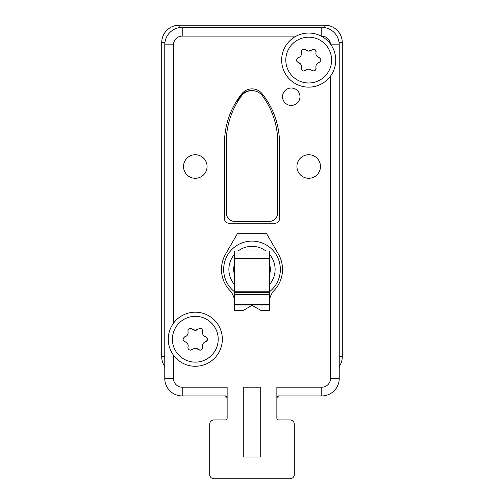 <?xml version="1.0" encoding="UTF-8"?>
<svg xmlns="http://www.w3.org/2000/svg" width="504" height="504" viewBox="0 0 504 504"><rect width="100%" height="100%" fill="white"/><g stroke="black" fill="none" stroke-linecap="round" stroke-linejoin="round"><path stroke-width="0.76" d="M164.77 366.534A17.445 17.445 0 0 1 161.715 356.674L161.715 42.645A17.445 17.445 0 0 1 179.159 25.2L324.841 25.2A17.445 17.445 0 0 1 342.285 42.645L342.285 356.674A17.445 17.445 0 0 1 339.23 366.534M278.605 395.93A1.745 1.745 0 0 0 276.86 397.675L278.605 395.93L321.785 395.93L321.785 387.211L276.86 387.211L276.86 418.175A1.745 1.745 0 0 0 278.605 419.92L289.945 419.92A4.36 4.36 0 0 1 294.304 424.28L294.304 474.44L294.304 424.28M214.055 478.8L289.945 478.8L214.055 478.8A4.36 4.36 0 0 1 209.696 474.44L209.696 424.28L209.696 474.44M227.14 418.175A1.745 1.745 0 0 1 225.395 419.92L214.055 419.92L225.395 419.92A1.745 1.745 0 0 0 227.14 418.175L227.14 387.211L182.215 387.211A8.726 8.726 0 0 1 173.489 378.485L173.489 355.219M226.636 396.453A1.745 1.745 0 0 0 225.395 395.93L227.14 397.675A1.745 1.745 0 0 0 226.989 396.963M225.395 395.93L182.215 395.93A17.445 17.445 0 0 1 164.77 378.485L164.77 44.825A17.445 17.445 0 0 1 182.215 27.38L321.785 27.38A17.445 17.445 0 0 1 339.23 44.825L339.23 378.485A17.445 17.445 0 0 1 321.785 395.93M276.86 418.175A1.745 1.745 0 0 0 278.605 419.92M294.304 474.44A4.36 4.36 0 0 1 289.945 478.8M209.696 424.28A4.36 4.36 0 0 1 214.055 419.92M173.489 323.24L173.489 44.825A8.726 8.726 0 0 1 182.215 36.105L296.22 36.105M321.18 36.105L321.785 36.105A8.726 8.726 0 0 1 330.473 44.056M330.511 76.085L330.511 378.485A8.726 8.726 0 0 1 321.785 387.211M275.115 223.215L228.885 223.215A4.36 4.36 0 0 1 224.519 218.849L224.519 142.96A78.511 78.511 0 0 1 241.882 93.719A12.984 12.984 0 0 1 262.118 93.719A78.511 78.511 0 0 1 279.481 142.96L279.481 218.849A4.36 4.36 0 0 1 275.115 223.215M282.53 96.73A8.726 8.726 0 0 0 291.255 105.449A8.726 8.726 0 0 0 299.974 96.73A8.726 8.726 0 0 0 291.255 88.005A8.726 8.726 0 0 0 282.53 96.73M296.925 166.515A11.775 11.775 0 0 0 308.7 178.29A11.775 11.775 0 0 0 320.475 166.515A11.775 11.775 0 0 0 308.7 154.741A11.775 11.775 0 0 0 296.925 166.515M183.525 166.515A11.775 11.775 0 0 0 195.3 178.29A11.775 11.775 0 0 0 207.075 166.515A11.775 11.775 0 0 0 195.3 154.741A11.775 11.775 0 0 0 183.525 166.515M243.274 387.211L243.274 456.989L260.726 456.989L260.726 387.211L243.274 387.211M195.3 312.19A27.04 27.04 0 0 1 222.34 339.274A27.04 27.04 0 0 1 195.212 366.269A27.04 27.04 0 0 1 168.26 339.186A27.04 27.04 0 0 1 195.388 312.19A27.04 27.04 0 0 1 222.34 339.274A27.04 27.04 0 0 1 195.3 366.269M188.023 348.352A2.577 2.577 0 0 1 187.992 346.922C187.772 348.806 188.603 349.883 190.481 350.154L195.3 348.169L198.305 349.404C201.002 350.721 202.432 349.896 202.608 346.922C202.23 344.301 203.232 342.562 205.613 341.718C208.102 340.036 208.102 338.379 205.613 336.748C203.156 335.765 202.154 334.032 202.608 331.538C202.4 328.551 200.964 327.72 198.305 329.055L195.3 330.29L192.295 329.055A4.271 4.271 0 0 0 193.082 329.666M199.628 350.104A2.577 2.577 0 0 1 199.269 350.009M198.923 349.858A2.577 2.577 0 0 1 198.595 349.656M202.677 347.3A2.577 2.577 0 0 1 202.69 347.678M202.652 348.05A2.577 2.577 0 0 1 202.558 348.403M201.424 349.795A2.577 2.577 0 0 1 201.096 349.959M200.743 350.078A2.577 2.577 0 0 1 200.378 350.141M197.423 348.736A4.271 4.271 0 0 0 197.096 348.566M196.762 348.428A4.271 4.271 0 0 0 196.409 348.321M196.056 348.239A4.271 4.271 0 0 0 195.678 348.188M194.727 348.214A4.271 4.271 0 0 0 194.16 348.327L194.179 348.321M193.208 348.718A4.271 4.271 0 0 0 192.73 349.026M191.192 350.053A2.577 2.577 0 0 1 190.846 350.129M189.762 350.047A2.577 2.577 0 0 1 189.422 349.921M184.288 337.056A2.577 2.577 0 0 1 184.987 336.748C182.505 338.455 182.505 340.112 184.987 341.718C187.671 343.085 188.672 344.824 187.992 346.922A4.271 4.271 0 0 0 188.074 346.525M188.118 346.147A4.271 4.271 0 0 0 188.131 345.769M188.049 345.026A4.271 4.271 0 0 0 187.961 344.654M187.834 344.282A4.271 4.271 0 0 0 187.664 343.898M187.444 343.514A4.271 4.271 0 0 0 187.16 343.13M186.827 342.764A4.271 4.271 0 0 0 186.442 342.436M186.02 342.153A4.271 4.271 0 0 0 185.535 341.907M184.987 341.718A2.577 2.577 0 0 1 184.647 341.599M183.336 340.339A2.577 2.577 0 0 1 183.122 339.646M183.091 339.28A2.577 2.577 0 0 1 183.109 338.909M183.179 338.543A2.577 2.577 0 0 1 183.305 338.19M188.093 332.048A4.271 4.271 0 0 0 187.992 331.538C188.345 334.221 187.343 335.96 184.987 336.748A4.271 4.271 0 0 0 185.403 336.609M185.787 336.433A4.271 4.271 0 0 0 186.165 336.218M186.512 335.973A4.271 4.271 0 0 0 186.827 335.696M187.116 335.381A4.271 4.271 0 0 0 187.381 335.04M187.608 334.669A4.271 4.271 0 0 0 187.797 334.272M187.948 333.843A4.271 4.271 0 0 0 188.055 333.402M188.118 332.974A4.271 4.271 0 0 0 188.131 332.52M187.923 331.178A2.577 2.577 0 0 1 187.904 330.813M187.942 330.448A2.577 2.577 0 0 1 188.03 330.095M188.162 329.761A2.577 2.577 0 0 1 188.345 329.446M189.435 328.532A2.577 2.577 0 0 1 189.769 328.406M190.814 328.331A2.577 2.577 0 0 1 191.136 328.394M191.457 328.501A2.577 2.577 0 0 1 192.295 329.055L190.481 328.312C188.609 328.564 187.784 329.641 187.992 331.538M194.323 330.177A4.271 4.271 0 0 0 194.815 330.265M195.653 330.277A4.271 4.271 0 0 0 196.012 330.227M196.358 330.158A4.271 4.271 0 0 0 196.705 330.051M197.032 329.925A4.271 4.271 0 0 0 197.36 329.761M197.681 329.566A4.271 4.271 0 0 0 198.003 329.326M199.263 328.457A2.577 2.577 0 0 1 199.609 328.362M200.705 328.375A2.577 2.577 0 0 1 201.058 328.488M201.701 328.854A2.577 2.577 0 0 1 202.205 329.377M202.551 330.044A2.577 2.577 0 0 1 202.652 330.404M202.69 330.725A2.577 2.577 0 0 1 202.608 331.538A4.271 4.271 0 0 0 202.52 331.966M202.476 332.363A4.271 4.271 0 0 0 202.476 332.766M202.507 333.163A4.271 4.271 0 0 0 202.577 333.56M202.684 333.957A4.271 4.271 0 0 0 202.828 334.335M203.232 335.053A4.271 4.271 0 0 0 203.49 335.393M203.78 335.702A4.271 4.271 0 0 0 204.101 335.979M204.429 336.218A4.271 4.271 0 0 0 204.788 336.426M205.185 336.603A4.271 4.271 0 0 0 205.613 336.748A2.577 2.577 0 0 1 205.978 336.874M207.276 338.152A2.577 2.577 0 0 1 207.402 338.486M207.509 339.211A2.577 2.577 0 0 1 207.491 339.576M207.415 339.935A2.577 2.577 0 0 1 207.289 340.282M206.331 341.397A2.577 2.577 0 0 1 205.613 341.718A4.271 4.271 0 0 0 205.204 341.851M204.838 342.014A4.271 4.271 0 0 0 204.485 342.21M203.566 342.985A4.271 4.271 0 0 0 203.307 343.3M202.879 344.011A4.271 4.271 0 0 0 202.721 344.402M202.595 344.812A4.271 4.271 0 0 0 202.513 345.227M202.476 345.631A4.271 4.271 0 0 0 202.476 346.04M202.52 346.475A4.271 4.271 0 0 0 202.608 346.922M195.231 362.13A22.901 22.901 0 0 1 172.399 339.192A22.901 22.901 0 0 1 195.369 316.336A22.901 22.901 0 0 1 218.201 339.268A22.901 22.901 0 0 1 195.3 362.13L195.231 362.13M308.7 33.05A27.04 27.04 0 0 1 335.74 60.134A27.04 27.04 0 0 1 308.612 87.135A27.04 27.04 0 0 1 281.66 60.052A27.04 27.04 0 0 1 308.788 33.05A27.04 27.04 0 0 1 335.74 60.134A27.04 27.04 0 0 1 308.7 87.135M301.423 69.218A2.577 2.577 0 0 1 301.392 67.782C301.172 69.665 302.003 70.743 303.881 71.014L308.7 69.035L311.705 70.27C314.401 71.581 315.832 70.755 316.008 67.782C315.63 65.161 316.632 63.428 319.013 62.578C321.502 60.902 321.502 59.245 319.013 57.607C316.556 56.624 315.554 54.892 316.008 52.403C315.8 49.411 314.364 48.586 311.705 49.915L308.7 51.15L305.695 49.915A4.271 4.271 0 0 0 306.482 50.532M313.028 70.97A2.577 2.577 0 0 1 312.669 70.869M312.322 70.718A2.577 2.577 0 0 1 311.995 70.516M316.077 68.16A2.577 2.577 0 0 1 316.09 68.538M316.052 68.909A2.577 2.577 0 0 1 315.958 69.262M314.824 70.661A2.577 2.577 0 0 1 314.496 70.825M314.143 70.938A2.577 2.577 0 0 1 313.778 71.001M310.823 69.596A4.271 4.271 0 0 0 310.495 69.426M310.162 69.294A4.271 4.271 0 0 0 309.809 69.18M309.456 69.098A4.271 4.271 0 0 0 309.078 69.048M308.127 69.073A4.271 4.271 0 0 0 307.56 69.187L307.579 69.18M306.608 69.584A4.271 4.271 0 0 0 306.13 69.892M304.592 70.913A2.577 2.577 0 0 1 304.246 70.988M303.162 70.913A2.577 2.577 0 0 1 302.822 70.787M301.738 69.867A2.577 2.577 0 0 1 301.562 69.552M297.688 57.916A2.577 2.577 0 0 1 298.387 57.607C295.905 59.315 295.905 60.971 298.387 62.578C301.071 63.945 302.072 65.684 301.392 67.782A4.271 4.271 0 0 0 301.474 67.385M301.518 67.013A4.271 4.271 0 0 0 301.531 66.635M301.449 65.885A4.271 4.271 0 0 0 301.361 65.514M301.234 65.142A4.271 4.271 0 0 0 301.064 64.764M300.844 64.38A4.271 4.271 0 0 0 300.56 63.995M300.226 63.63A4.271 4.271 0 0 0 299.842 63.296M299.42 63.013A4.271 4.271 0 0 0 298.935 62.773M298.387 62.578A2.577 2.577 0 0 1 298.047 62.458M296.736 61.198A2.577 2.577 0 0 1 296.522 60.505M296.491 60.14A2.577 2.577 0 0 1 296.51 59.768M296.579 59.403A2.577 2.577 0 0 1 296.705 59.05M301.493 52.907A4.271 4.271 0 0 0 301.392 52.403C301.745 55.081 300.743 56.82 298.387 57.607A4.271 4.271 0 0 0 298.803 57.469M299.187 57.299A4.271 4.271 0 0 0 299.565 57.084M299.911 56.832A4.271 4.271 0 0 0 300.226 56.555M300.516 56.246A4.271 4.271 0 0 0 300.781 55.9M301.008 55.528A4.271 4.271 0 0 0 301.197 55.131M301.348 54.709A4.271 4.271 0 0 0 301.455 54.262M301.518 53.834A4.271 4.271 0 0 0 301.531 53.386M301.323 52.038A2.577 2.577 0 0 1 301.304 51.673M301.342 51.307A2.577 2.577 0 0 1 301.43 50.961M302.835 49.392A2.577 2.577 0 0 1 303.169 49.272M304.214 49.19A2.577 2.577 0 0 1 304.536 49.253M304.857 49.36A2.577 2.577 0 0 1 305.695 49.915L303.881 49.172C302.009 49.424 301.184 50.501 301.392 52.403M307.724 51.036A4.271 4.271 0 0 0 308.215 51.125M309.053 51.137A4.271 4.271 0 0 0 309.412 51.093M309.758 51.017A4.271 4.271 0 0 0 310.105 50.917M310.433 50.784A4.271 4.271 0 0 0 310.76 50.62M311.081 50.425A4.271 4.271 0 0 0 311.403 50.186M312.663 49.316A2.577 2.577 0 0 1 313.009 49.222M314.105 49.241A2.577 2.577 0 0 1 314.458 49.348M315.101 49.713A2.577 2.577 0 0 1 315.605 50.242M315.951 50.904A2.577 2.577 0 0 1 316.052 51.269M316.09 51.584A2.577 2.577 0 0 1 316.008 52.403A4.271 4.271 0 0 0 315.92 52.832M315.876 53.222A4.271 4.271 0 0 0 315.876 53.626M315.907 54.023A4.271 4.271 0 0 0 315.976 54.419M316.084 54.816A4.271 4.271 0 0 0 316.228 55.194M316.632 55.919A4.271 4.271 0 0 0 316.89 56.253M317.18 56.561A4.271 4.271 0 0 0 317.501 56.845M317.829 57.078A4.271 4.271 0 0 0 318.188 57.286M318.585 57.462A4.271 4.271 0 0 0 319.013 57.607A2.577 2.577 0 0 1 319.378 57.733M320.676 59.012A2.577 2.577 0 0 1 320.802 59.352M320.909 60.07A2.577 2.577 0 0 1 320.891 60.436M320.815 60.795A2.577 2.577 0 0 1 320.689 61.142M319.731 62.257A2.577 2.577 0 0 1 319.013 62.578A4.271 4.271 0 0 0 318.604 62.716M318.238 62.874A4.271 4.271 0 0 0 317.885 63.069M316.966 63.844A4.271 4.271 0 0 0 316.707 64.165M316.279 64.871A4.271 4.271 0 0 0 316.121 65.262M315.995 65.671A4.271 4.271 0 0 0 315.913 66.093M315.876 66.49A4.271 4.271 0 0 0 315.876 66.906M315.92 67.334A4.271 4.271 0 0 0 316.008 67.782M308.631 82.99A22.901 22.901 0 0 1 285.799 60.058A22.901 22.901 0 0 1 308.769 37.195A22.901 22.901 0 0 1 331.601 60.127A22.901 22.901 0 0 1 308.7 82.99L308.631 82.99M251.565 90.632A13.085 13.085 0 0 0 240.572 95.974A78.511 78.511 0 0 0 237.604 100.321L237.604 101.726M277.736 212.745A8.726 8.726 0 0 1 269.01 221.47L234.99 221.47A8.726 8.726 0 0 1 226.264 212.745L226.264 142.374A78.511 78.511 0 0 1 241.447 95.974A13.085 13.085 0 0 1 262.553 95.974A78.511 78.511 0 0 1 277.736 142.374L277.736 212.745M234.555 302.375L234.322 299.54A17.445 17.445 0 0 0 229.799 290.399A30.53 30.53 0 0 1 225.559 254.18L237.397 233.68L266.603 233.68L278.441 254.18A30.53 30.53 0 0 1 274.201 290.399A17.445 17.445 0 0 0 269.678 299.54L269.445 302.375M260.726 310.3L269.445 310.445L269.445 251.023L234.555 251.023L234.555 310.445L243.274 310.445L252.057 305.342L260.726 310.3M269.445 302.62L269.445 299.54M234.555 299.54L234.555 302.62M234.555 291.791A28.35 28.35 0 0 1 252 241.095A28.35 28.35 0 0 1 269.445 291.791L234.555 291.784M234.555 263.863A18.32 18.32 0 0 0 234.555 275.033A18.32 18.32 0 0 1 234.555 263.863M269.445 275.033A18.32 18.32 0 0 0 269.445 263.863A18.32 18.32 0 0 1 269.445 275.033M339.23 356.674L342.285 356.674M342.285 42.645L339.091 42.645M324.841 27.651L324.841 25.2M179.159 25.2L179.159 27.651M164.909 42.645L161.715 42.645M161.715 356.674L164.77 356.674M182.215 387.211L182.215 395.93M164.77 378.485L173.489 378.485M330.511 378.485L339.23 378.485M339.23 44.825L331.021 44.825M321.785 36.105L321.785 27.38M182.215 27.38L182.215 36.105M173.489 44.825L164.77 44.825M234.555 292.893L269.445 292.893M269.445 292.163L234.555 292.163M269.445 294.141L234.555 294.141M234.555 294.758L269.445 294.758M269.445 304.24L234.555 304.24M234.555 304.996L269.445 304.996M269.445 258.754L234.555 258.754M234.555 258.306L269.445 258.306M269.445 284.609A23.115 23.115 0 0 0 269.445 254.281M265.961 251.023A23.115 23.115 0 0 0 238.039 251.023M234.555 254.281A23.115 23.115 0 0 0 234.555 284.609M269.445 274.686A18.213 18.213 0 0 0 269.445 264.203M234.555 264.203A18.213 18.213 0 0 0 234.555 274.686"/></g></svg>
